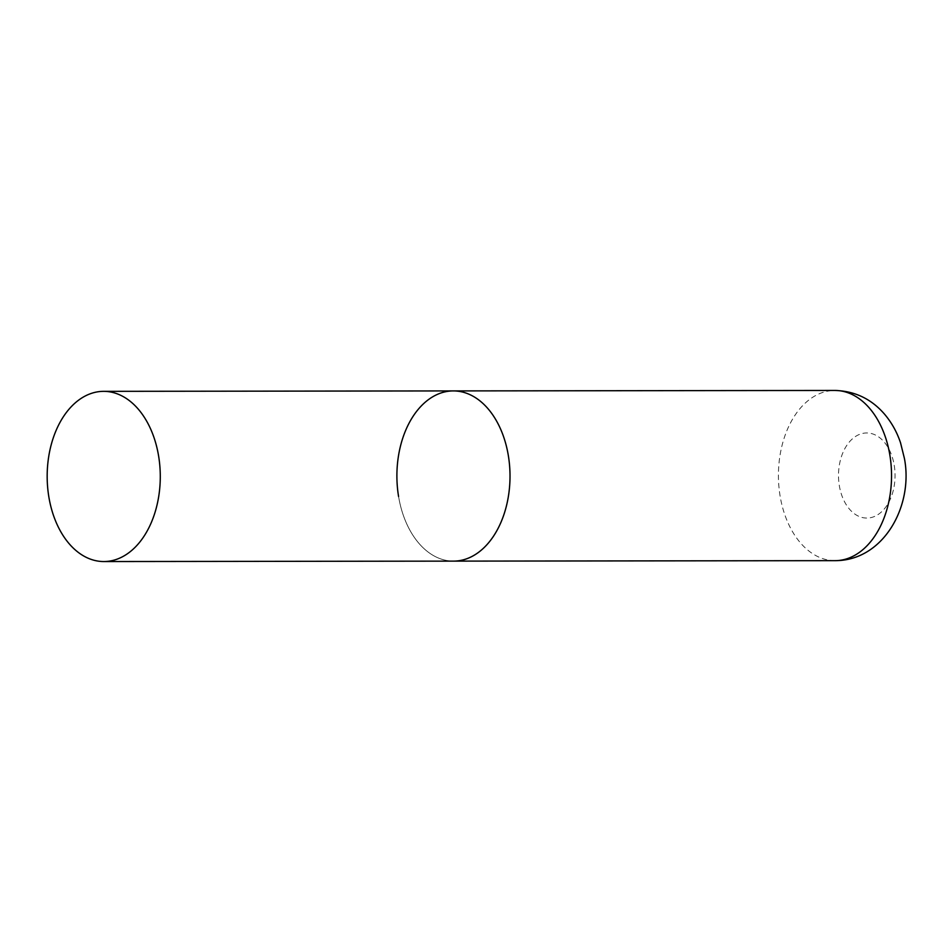 <?xml version="1.0" encoding="UTF-8"?>
<svg xmlns="http://www.w3.org/2000/svg" width="952" height="952" viewBox="0 0 952 952"><rect width="100%" height="100%" fill="white"/><g stroke="black" fill="none" stroke-linecap="round" stroke-linejoin="round"><path stroke-width="0.71" stroke-dasharray="4.76 3.57" d="M453.354 390.915A85.097 56.561 -90.1 0 0 439.788 393.426A85.097 56.561 -90.1 0 0 397.329 486.377A85.097 56.561 -90.1 0 0 453.568 561.121A85.097 56.561 89.9 0 1 398.579 496.504M835.082 560.657A85.097 56.561 89.9 0 1 780.104 496.04A85.097 56.561 89.9 0 1 834.88 390.451M894.214 465.266A42.554 28.274 89.9 0 1 873.615 516.817A42.554 28.274 89.9 0 1 839.343 485.758A42.554 28.274 89.9 0 1 859.942 434.219A42.554 28.274 89.9 0 1 894.214 465.266"/><path stroke-width="1.43" d="M508.332 455.532A85.097 56.561 89.9 0 1 453.568 561.121A85.097 56.561 -90.1 0 0 467.135 558.61A85.097 56.561 -90.1 0 0 509.582 465.659A85.097 56.561 -90.1 0 0 453.354 390.915A85.097 56.561 89.9 0 1 508.332 455.532M398.579 496.504A85.097 56.561 89.9 0 1 453.354 390.915L834.88 390.451A85.097 56.561 89.9 0 1 889.858 455.068A85.097 56.561 89.9 0 1 835.082 560.657C883.67 560.811 913.646 505.667 904.4 458.364L900.532 442.775C896.951 432.065 891.619 422.533 884.551 414.18C871.389 398.947 854.837 391.034 834.88 390.451M90.059 393.854A85.097 56.561 -90.1 0 0 47.6 486.805A85.097 56.561 -90.1 0 0 103.828 561.549A85.097 56.561 -90.1 0 0 117.405 559.038A85.097 56.561 -90.1 0 0 159.853 466.087A85.097 56.561 -90.1 0 0 103.625 391.343A85.097 56.561 -90.1 0 0 90.059 393.854M103.828 561.549L835.082 560.657M453.354 390.915L103.625 391.343"/></g></svg>

